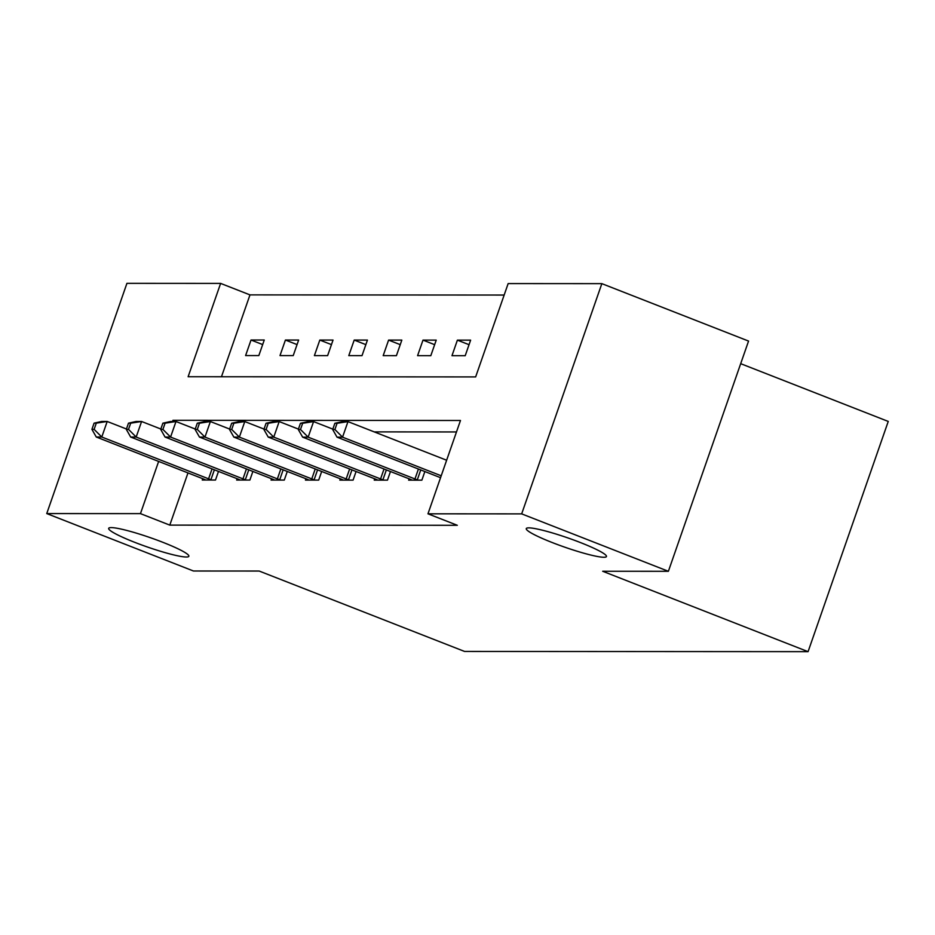 <?xml version="1.0" encoding="UTF-8"?>
<svg xmlns="http://www.w3.org/2000/svg" width="935" height="935" viewBox="0 0 935 935"><rect width="100%" height="100%" fill="white"/><g stroke="black" fill="none" stroke-linecap="round" stroke-linejoin="round"><path stroke-width="1.4" d="M552.258 542.557A42.449 4.874 19.2 0 1 526.276 528.602A42.449 4.874 19.2 0 1 580.483 542.581A42.449 4.874 19.2 0 1 606.453 556.524A42.449 4.874 19.2 0 1 552.258 542.557M134.652 542.3A42.449 4.874 19.2 0 1 108.682 528.345A42.449 4.874 19.2 0 1 162.877 542.312A42.449 4.874 19.2 0 1 188.858 556.267A42.449 4.874 19.2 0 1 134.652 542.3M740.695 363.668L888.25 421.428L808.074 651.66L464.555 651.438L259.17 571.04L193.463 571.005L46.75 513.572L126.926 283.34L220.625 283.398L188.122 376.735L475.646 376.922L508.149 283.585L601.848 283.644L521.672 513.876L427.973 513.818L460.476 420.481L172.963 420.294L172.543 421.51M504.152 295.051L249.972 294.887L220.625 283.398M521.672 513.876L668.385 571.297L748.561 341.065L601.848 283.644M249.972 294.887L221.466 376.758M245.601 355.569L258.831 355.58L264.254 340.024L251.024 340.013L245.601 355.569M279.997 355.592L293.228 355.604L298.639 340.048L285.42 340.036L279.997 355.592M314.394 355.616L327.624 355.616L333.035 340.059L319.817 340.059L314.394 355.616M348.79 355.627L362.02 355.639L367.432 340.083L354.201 340.071L348.79 355.627M383.186 355.651L396.417 355.662L401.828 340.106L388.598 340.095L383.186 355.651M417.583 355.674L430.813 355.686L436.224 340.13L422.994 340.118L417.583 355.674M451.979 355.697L465.209 355.709L470.621 340.153L457.39 340.141L451.979 355.697M187.982 472.911L169.796 525.119L457.308 525.295L427.973 513.818M456.479 431.947L374.21 431.888M202.731 478.685L202.264 480.017L215.494 480.029L218.486 471.415M237.128 478.708L236.66 480.041L249.89 480.041L252.882 471.439M271.524 478.732L271.056 480.064L284.287 480.064L287.279 471.462M305.92 478.755L305.453 480.076L318.683 480.087L321.675 471.485M340.305 478.778L339.849 480.099L353.079 480.111L356.071 471.509M374.701 478.802L374.245 480.123L387.476 480.134L390.468 471.52M409.098 478.813L408.642 480.146L421.872 480.158L424.864 471.544M668.385 571.297L602.678 571.262L808.074 651.66M169.796 525.119L140.46 513.631L46.75 513.572M158.634 461.434L140.46 513.631M162.877 423.181L160.703 429.41L162.912 429.41L165.086 423.193L162.877 423.181L170.474 421.51L175.99 421.51L195.24 429.048L172.963 420.294M262.665 344.571L251.024 340.013M297.061 344.594L285.42 340.036M331.458 344.618L319.817 340.059M365.854 344.629L354.201 340.071M400.25 344.653L388.598 340.095M434.646 344.676L422.994 340.118M469.043 344.699L457.39 340.141M94.084 423.146L91.922 429.364L94.119 429.364L96.293 423.146L94.084 423.146L101.681 421.463L107.198 421.463L101.775 437.019L208.587 478.825A6.638 0.76 -160.8 0 0 210.936 479.69L211.929 480.017M94.119 429.364L101.775 437.019L96.27 437.019L203.07 478.825A6.638 0.76 -160.8 0 1 205.104 479.678L205.829 480.017M96.293 423.146L107.198 421.463L126.447 429.001M91.922 429.364L96.27 437.019M128.481 423.169L126.319 429.387L128.516 429.387L130.69 423.169L128.481 423.169L136.078 421.486L141.594 421.486L136.171 437.042L242.983 478.849A6.638 0.76 -160.8 0 0 245.332 479.702L246.326 480.041M128.516 429.387L136.171 437.042L130.666 437.042L237.467 478.849A6.638 0.76 -160.8 0 1 239.5 479.702L240.225 480.041M130.69 423.169L141.594 421.486L160.843 429.025M126.319 429.387L130.666 437.042M165.086 423.193L175.99 421.51L170.567 437.066L277.379 478.872A6.638 0.76 -160.8 0 0 279.729 479.725L280.722 480.064M162.912 429.41L170.567 437.066L165.063 437.066L271.863 478.872A6.638 0.76 -160.8 0 1 273.897 479.725L274.621 480.064M160.703 429.41L165.063 437.066M197.273 423.204L195.099 429.434L197.308 429.434L199.471 423.204L197.273 423.204L204.87 421.521L210.387 421.533L204.964 437.089L311.776 478.895A6.638 0.76 -160.8 0 0 314.125 479.748L315.118 480.087M197.308 429.434L204.964 437.089L199.459 437.077L306.259 478.884A6.638 0.76 -160.8 0 1 308.293 479.748L309.017 480.087M199.471 423.204L210.387 421.533L229.636 429.06M195.099 429.434L199.459 437.077M231.67 423.228L229.496 429.457L231.705 429.457L233.867 423.228L231.67 423.228L239.266 421.545L244.783 421.556L239.36 437.113L346.172 478.919A6.638 0.76 -160.8 0 0 348.521 479.772L349.503 480.111M231.705 429.457L239.36 437.113L233.855 437.101L340.656 478.907A6.638 0.76 -160.8 0 1 342.689 479.772L343.414 480.099M233.867 423.228L244.783 421.556L264.032 429.083M229.496 429.457L233.855 437.101M266.066 423.251L263.892 429.469L266.101 429.469L268.263 423.251L266.066 423.251L273.663 421.568L279.179 421.568L273.756 437.124L380.568 478.93A6.638 0.76 -160.8 0 0 382.918 479.795L383.899 480.134M266.101 429.469L273.756 437.124L268.252 437.124L375.052 478.93A6.638 0.76 -160.8 0 1 377.085 479.784L377.81 480.123M268.263 423.251L279.179 421.568L298.429 429.107M263.892 429.469L268.252 437.124M300.462 423.274L298.288 429.492L300.497 429.492L302.659 423.274L300.462 423.274L308.059 421.591L313.576 421.591L308.153 437.148L414.965 478.954A6.638 0.76 -160.8 0 0 417.314 479.819L418.296 480.146M300.497 429.492L308.153 437.148L302.648 437.148L409.448 478.954A6.638 0.76 -160.8 0 1 411.482 479.807L412.206 480.146M302.659 423.274L313.576 421.591L332.825 429.13M298.288 429.492L302.648 437.148M334.859 423.298L332.685 429.516L334.894 429.516L337.056 423.298L334.859 423.298L342.455 421.615L347.972 421.615L342.549 437.171L441.215 475.786M334.894 429.516L342.549 437.171L337.032 437.171L440.549 477.692M337.056 423.298L347.972 421.615L446.626 460.23M332.685 429.516L337.032 437.171M208.587 478.825L212.046 468.891M210.936 479.69L214.372 469.802M242.983 478.849L246.443 468.914M245.332 479.702L248.768 469.826M277.379 478.872L280.839 468.938M279.729 479.725L283.165 469.849M311.776 478.895L315.235 468.961M314.125 479.748L317.561 469.873M346.172 478.919L349.632 468.984M348.521 479.772L351.957 469.896M380.568 478.93L384.028 468.996M382.918 479.795L386.354 469.919M414.965 478.954L418.424 469.019M417.314 479.819L420.75 469.931"/></g></svg>
